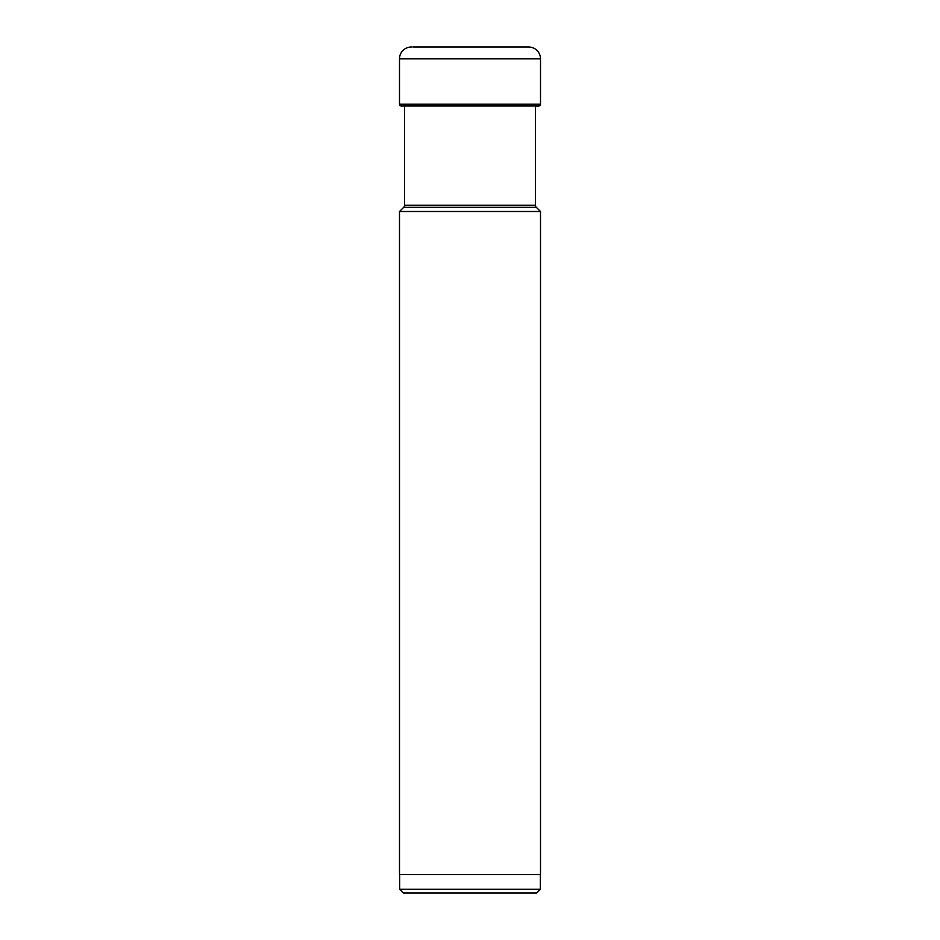 <?xml version="1.0" encoding="UTF-8"?>
<svg xmlns="http://www.w3.org/2000/svg" width="940" height="940" viewBox="0 0 940 940"><rect width="100%" height="100%" fill="white"/><g stroke="black" fill="none" stroke-linecap="round" stroke-linejoin="round"><path stroke-width="1.41" d="M399.5 104.223L399.5 58.844L399.5 104.223A1.763 1.763 0 0 0 401.075 105.973A1.763 1.763 0 0 1 399.5 104.223L540.5 104.223L540.5 58.844A11.844 11.844 0 0 0 528.656 47L527.176 47M399.5 211.5L540.5 211.5L540.5 874.494L399.5 874.494L399.5 211.5L403.671 207.329L536.329 207.329A2.961 2.961 0 0 1 535.459 205.226L535.459 106.561A28.564 28.564 0 0 1 538.926 105.973A1.763 1.763 0 0 0 540.5 104.223M412.825 47L528.656 47M399.5 58.844A11.844 11.844 0 0 1 411.344 47A11.844 11.844 0 0 0 399.5 58.844L540.5 58.844M399.641 889.299L540.359 889.299L536.658 893L403.342 893L399.641 889.299L399.641 874.494M540.359 889.299L540.359 874.494M536.329 207.329L540.5 211.5M403.671 207.329A2.961 2.961 0 0 0 404.541 205.226L404.541 105.973M401.075 105.973L538.926 105.973M535.459 205.226L404.541 205.226"/></g></svg>
